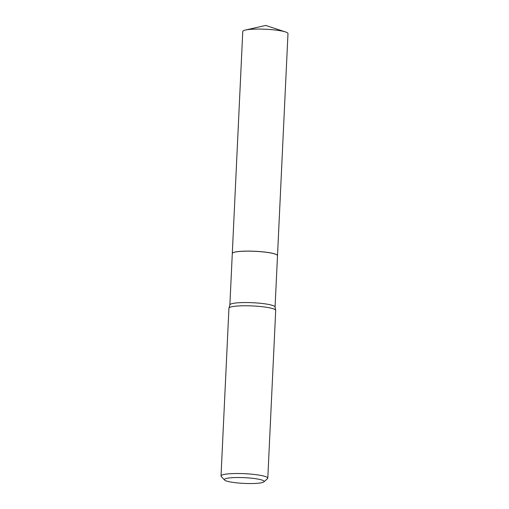 <?xml version="1.0" encoding="UTF-8"?>
<svg xmlns="http://www.w3.org/2000/svg" width="509" height="509" viewBox="0 0 509 509"><rect width="100%" height="100%" fill="white"/><g stroke="black" fill="none" stroke-linecap="round" stroke-linejoin="round"><path stroke-width="0.76" d="M249.983 29.395A22.631 3.264 -177.3 0 0 245.402 30.05A22.631 3.264 -177.3 0 0 242.768 31.437L232.295 253.469A22.631 3.264 -177.3 0 0 232.295 253.495A22.631 3.264 -177.3 0 1 239.51 251.427A22.631 3.264 -177.3 0 1 263.999 251.961A22.631 3.264 -177.3 0 1 277.507 255.601A22.631 3.264 -177.3 0 0 277.507 255.601L287.979 33.569A22.631 3.264 -177.3 0 0 285.485 31.94A22.631 3.264 -177.3 0 0 249.983 29.395M277.259 255.136A22.581 3.258 -177.3 0 0 277.24 255.111A22.581 3.258 -177.3 0 0 271.424 253.075A22.581 3.258 -177.3 0 0 248.284 251.109A22.581 3.258 -177.3 0 0 232.607 253.005A22.581 3.258 -177.3 0 0 232.581 253.03M229.871 304.916A22.631 3.264 -177.3 0 1 244.275 302.556A22.631 3.264 -177.3 0 1 269.032 304.522A22.631 3.264 -177.3 0 1 275.076 307.048L277.5 255.652A22.631 3.264 -177.3 0 0 277.284 255.162A22.631 3.264 -177.3 0 0 271.456 253.119A22.631 3.264 -177.3 0 0 248.265 251.147A22.631 3.264 -177.3 0 0 232.556 253.049A22.631 3.264 -177.3 0 0 232.295 253.514L229.871 304.916L229.005 307.983A23.408 3.378 -177.3 0 0 228.935 308.219L221.021 475.96A23.408 3.378 -177.3 0 0 221.25 476.462L224.558 480.025A19.896 2.869 -177.3 0 0 229.686 481.819A19.896 2.869 -177.3 0 0 250.078 483.55A19.896 2.869 -177.3 0 0 263.885 481.877A19.896 2.869 -177.3 0 0 258.801 479.249A19.896 2.869 -177.3 0 0 235.699 477.544A19.896 2.869 -177.3 0 0 224.558 480.025M263.885 481.877L267.518 478.645A23.408 3.378 -177.3 0 0 267.791 478.161A23.408 3.378 -177.3 0 0 261.531 475.546A23.408 3.378 -177.3 0 0 235.928 473.516A23.408 3.378 -177.3 0 0 221.021 475.96M267.791 478.161L275.7 310.426A23.408 3.378 -177.3 0 0 275.649 310.185A23.408 3.378 -177.3 0 0 269.446 307.811A23.408 3.378 -177.3 0 0 244.619 305.769A23.408 3.378 -177.3 0 0 229.005 307.983M285.485 31.94L265.704 25.45L245.402 30.05M275.076 307.048L275.649 310.185"/></g></svg>
